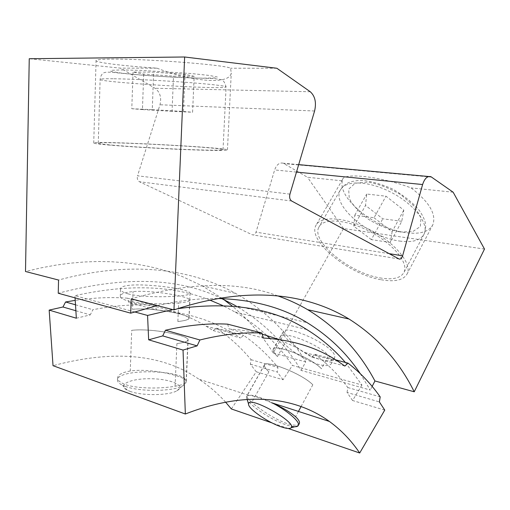 <?xml version="1.0" encoding="UTF-8"?>
<svg xmlns="http://www.w3.org/2000/svg" width="510" height="510" viewBox="0 0 510 510"><rect width="100%" height="100%" fill="white"/><g stroke="black" fill="none" stroke-linecap="round" stroke-linejoin="round"><path stroke-width="0.38" stroke-dasharray="2.55 1.91" d="M268.885 371.828C265.582 368.653 264.116 366.378 264.486 365.001C264.684 359.792 301.008 372.848 312.821 384.782C301.091 372.823 264.543 359.697 264.378 364.911C263.982 366.276 265.487 368.583 268.885 371.828L251.761 402.288C248.236 399.209 246.585 397.111 246.802 395.989L248.657 395.288C252.922 395.575 260.565 398.049 271.575 402.715M312.821 384.782L301.098 406.527M298.452 411.43L295.59 416.74M130.26 371.012C121.762 372.472 117.542 374.933 117.593 378.394C117.957 380.683 120.532 382.723 125.313 384.527C137.018 388.856 161.389 388.792 175.083 386.236C182.72 384.916 186.456 383.252 186.284 381.238C186.01 376.24 150.597 367.908 130.26 371.012L131.701 330.321C152.165 327.949 187.865 335.484 188.145 339.571C188.388 341.222 184.645 342.567 176.913 343.6C184.48 342.567 188.165 341.228 187.973 339.577C187.661 335.478 152.19 327.994 131.701 330.321M175.083 386.236L176.913 343.6M125.25 386.357C139.766 391.986 173.1 391.597 182.593 385.84C185.098 384.47 186.271 383.004 186.105 381.448C186.003 369.297 114.935 368.194 117.504 380.556C117.74 382.137 119.314 383.647 122.228 385.101L125.25 386.357M273.87 403.735C258.474 395.856 249.396 393.459 246.642 396.525L246.515 397.239C245.884 402.938 269.854 419.558 286.053 424.824L291.369 426.315M299.364 423.498C298.14 425.748 293.951 425.735 286.786 423.478C275.272 419.609 259.437 409.16 251.761 402.288M75.875 310.737L90.251 314.906L76.341 318.221M231.342 408.95L256.269 371.771L250.372 364.178L251.054 359.684C241.115 347.699 229.57 337.186 216.431 328.147L213.212 330.595L206.18 326.209C184.416 313.159 158.686 305.299 128.979 302.628L156.532 309.889L154.9 305.318C135.724 303.973 115.056 305.433 92.896 309.71L90.251 314.906M213.212 330.595L240.497 337.945L233.516 333.508C211.918 320.28 186.258 312.407 156.532 309.889M344.862 366.059L311.699 357.127L296.106 347.386L279.027 339.526M262.191 334.12C251.851 331.417 240.841 329.721 229.162 329.026L263.364 338.034M156.978 68.174C192.774 81.874 229.347 85.03 231.259 73.064L230.577 68.225C225.426 64.859 144.362 58.554 110.81 59.134C101.745 59.243 96.83 59.676 96.065 60.435C93.91 62.392 123.643 65.988 156.978 68.174L120.564 68.149L29.248 58.72M276.86 68.257L230.577 68.225M289.941 194.125L137.534 175.81L159.981 104.767C161.683 97.518 160.019 92.017 155.002 88.255L120.564 68.149M128.979 302.628L127.328 298.178C111.014 296.96 93.649 297.693 75.219 300.371M225.618 402.18C217.764 393.433 208.851 385.764 198.868 379.172C162.333 353.978 113.717 349.478 53.027 365.683M178.659 302.965C186.373 302.239 190.128 301.225 189.924 299.918C189.561 296.75 153.625 289.935 133.065 291.567C124.44 292.396 120.194 294.041 120.328 296.495C120.73 298.12 123.356 299.606 128.208 300.951C140.103 304.183 164.915 304.406 178.659 302.965L177.862 321.529C185.608 320.662 189.357 319.496 189.108 318.03C188.802 314.44 152.968 307.294 132.441 309.277L133.065 291.567M134.576 311.903L74.925 295.673L75.066 297.865M172.705 309.57L177.499 308.722M345.359 362.438L361.947 385.024L292.421 365.409C285.766 355.719 278.25 346.743 269.873 338.474M266.59 335.325C257.142 326.483 246.617 318.699 235.014 311.986L222.704 305.554M209.884 300.109C173.043 285.339 128.061 283.86 74.925 295.673M284.554 343.938C281.322 340.603 279.952 338.124 280.462 336.504C281.195 330.391 317.405 343.064 328.58 355.553C331.411 358.715 332.456 361.252 331.71 363.152C330.231 365.855 325.896 366.308 318.718 364.497C307.147 361.392 291.567 351.333 284.554 343.938L277.472 356.547C274.144 353.239 272.716 350.835 273.188 349.344C273.66 343.632 310.016 356.503 321.459 368.762L328.58 355.553M288.195 428.464L272.059 422.924M361.947 385.024L352.576 400.509L384.75 410.11M256.269 371.771L283.063 379.765L292.421 365.409M128.45 293.958C123.573 292.651 120.94 291.21 120.545 289.642C117.906 279.588 189.599 287.889 190.051 293.123C193.309 296.438 148.034 298.866 128.45 293.958M177.862 321.529C185.449 320.662 189.14 319.496 188.936 318.036C188.643 314.428 152.898 307.339 132.441 309.277M129.865 391.285C141.799 395.951 168.938 395.613 176.862 390.807C186.437 385.726 170.799 378.885 150.775 378.739C130.7 378.331 116.325 384.865 127.373 390.239L129.865 391.285M321.281 359.773C328.472 361.552 332.807 361.067 334.299 358.313C340.463 347.947 284.752 323.091 283.254 331.838C280.596 336.562 304.158 355.285 321.281 359.773M277.472 356.547C274.24 353.309 272.85 350.937 273.296 349.433C273.762 343.708 309.997 356.567 321.459 368.762M360.245 373.626L370.266 390.067L301.078 370.381C285.096 343.51 263.173 321.899 235.301 305.547L307.154 322.671M221.735 298.611C179.099 277.631 124.599 275.846 58.242 293.244M157.322 305.592C179.087 300.537 199.391 298.184 218.223 298.528M372.147 386.401L370.266 390.067M301.078 370.381L305.719 361.915C288.877 333.393 265.506 310.552 235.62 293.39C191.537 269.038 131.65 260.183 58.548 280.047M484.5 249.065L343.504 228.556L273.226 352.965L305.719 361.915M342.363 180.859C337.563 198.658 375.844 229.098 406.311 232.707C420.157 234.498 429.031 231.789 432.926 224.585C436.439 214.085 429.165 201.858 411.085 187.903C380.779 176.466 343.778 172.38 342.529 179.514L342.363 180.859L307.498 177.282L283.235 163.213C279.461 162.333 276.599 164.571 274.648 169.932L256.02 232.158C255.185 234.396 253.967 235.288 252.373 234.823L139.472 181.758C137.547 180.553 136.897 178.57 137.534 175.81M453.154 192.213L411.085 187.903M343.504 228.556L307.498 177.282M273.226 352.965C262.153 335.287 248.498 319.662 232.248 306.096M222.589 298.637L202.126 285.817L182.14 276.477L171.468 272.576L160.35 269.21L148.786 266.424L136.776 264.225L124.319 262.656L111.435 261.738L98.111 261.502L84.38 261.974L70.233 263.185L55.692 265.155L40.774 267.922L25.5 271.505M250.372 364.178L277.255 372.045L277.963 367.429C268.164 355.247 256.747 344.575 243.723 335.401L240.497 337.945M283.063 379.765L277.255 372.045M277.72 295.857C238.501 281.048 189.669 282.043 131.229 298.841M352.576 400.509L347.055 392.47L379.389 401.937M227.613 324.15L229.162 329.026M311.699 357.127L314.906 354.342C327.522 363.802 338.493 374.875 347.826 387.549L347.055 392.47M108.19 144.987C125.728 146.555 158.527 148.525 185.257 149.602C213.339 150.66 227.403 150.762 227.441 149.895C225.707 147.301 89.307 140.307 93.732 143.112C94.458 143.559 99.278 144.183 108.19 144.987M194.163 76.322L173.508 76.137L143.712 74.071L133.046 72.063L153.663 72.165L185.022 74.364L194.163 76.322L192.589 112.251L172.08 111.295L173.508 76.137M111.894 145.082C128.316 146.548 158.82 148.378 183.696 149.379C209.852 150.367 222.966 150.463 223.029 149.653C221.493 147.237 93.98 140.703 98.277 143.323C98.959 143.743 103.498 144.33 111.894 145.082M381.2 279.76C395.046 282.177 403.742 280.13 407.28 273.621C412.15 263.53 395.231 242.881 370.215 229.908C345.257 216.807 320.274 215.405 315.875 225.541C307.428 240.892 348.904 274.539 381.2 279.76M379.88 277.88C392.757 280.105 400.841 278.192 404.124 272.142C408.669 262.707 392.866 243.448 369.552 231.355C346.296 219.134 322.945 217.789 318.826 227.275C310.921 241.568 349.726 273.054 379.88 277.88M401.772 221.295L382.781 218.79L365.523 205.447L366.709 194.036L385.974 196.191L403.792 210.12L401.772 221.295L390.348 242.499L371.35 239.617L382.781 218.79M172.08 111.295L142.437 109.58L143.712 74.071M142.437 109.58L131.79 108.732L133.046 72.063M131.79 108.732L152.26 109.669L153.663 72.165M152.26 109.669L183.447 111.48L185.022 74.364M183.447 111.48L192.589 112.251M371.35 239.617L353.857 226.261L354.781 215.207L374.047 217.751L385.974 196.191M354.781 215.207L366.709 194.036M374.047 217.751L392.126 231.699L403.792 210.12M392.126 231.699L390.348 242.499M353.857 226.261L365.523 205.447M347.826 387.549L380.192 396.876M314.906 354.342L335.784 359.894M251.054 359.684L277.963 367.429M216.431 328.147L243.723 335.401M127.328 298.178L154.9 305.318M75.499 304.789L92.896 309.71M310.284 91.755L155.002 88.255M431.721 177.142L284.057 163.602M296.482 172.087L274.648 169.932M389.187 253.661L256.02 232.158M399.011 258.965L252.348 234.81M291.644 201.01L139.472 181.758M314.594 110.995L159.981 104.767M121.66 69.921L141.748 70.412L191.04 73.516L209.049 75.416L217.298 76.991L214.799 77.953L202.738 78.164C185.334 77.864 160.88 76.589 139.204 74.849L121.24 73.083L110.925 71.464L110.804 70.316L121.66 69.921M113.959 78.763C130.592 78.961 161.447 80.484 186.552 82.352C212.951 84.399 226.128 85.941 226.096 86.98C224.272 89.887 95.65 82.123 100.126 79.299C100.846 78.84 105.455 78.661 113.959 78.763M399.579 241.045C412.456 242.811 420.667 240.42 424.205 233.86C429.159 223.673 414.043 204.032 391.094 192.302C368.214 180.438 344.754 180.049 340.189 190.255C331.589 205.715 369.393 237.322 399.579 241.045M399.834 231.98L412.705 231.642L420.355 226.542L420.992 217.445L414.126 206.085L400.981 194.852C389.863 188.26 378.853 184.008 367.939 182.095L355.228 183.211L348.674 189.133L349.261 198.454C353.149 205.766 359.722 212.829 368.985 219.638C379.179 225.701 389.461 229.819 399.834 231.98M264.378 364.911L246.795 395.983M186.29 381.238L188.152 339.571M186.105 381.448L187.98 339.577M117.504 380.556L117.574 378.394M264.486 365.001L246.642 396.525M206.18 326.209L233.516 333.508M304.923 352.557L338.206 361.437M306.765 329.549L235.014 311.986M248.65 395.301L198.868 379.172M280.455 336.504L278.798 339.437M278.766 339.488L273.188 349.344M189.114 318.03L189.924 299.918M188.942 318.036L190.058 293.123M120.303 296.495L120.532 289.642M176.862 390.807L182.593 385.84M127.373 390.239L122.228 385.101M283.248 331.838L273.29 349.433M334.305 358.32L331.717 363.152M247.172 399.451L246.515 397.239M430.963 176.715L428.744 176.517M298.694 164.628L283.235 163.213M399.037 258.978L252.373 234.823M202.126 285.817L235.62 293.39M227.441 149.895L231.259 73.064M93.732 143.112L96.065 60.435M223.029 149.653L226.096 86.98C224.884 82.333 223.131 79.847 220.836 79.515L214.041 78.604L175.619 77.354L142.628 75.238L116.382 72.777C109.975 71.98 105.85 71.961 104.021 72.732C101.847 73.816 100.546 76.009 100.126 79.299L98.277 143.323M342.529 179.514L315.875 225.541M432.926 224.585L407.28 273.621M404.124 272.142L424.205 233.86C425.831 229.245 426.073 225.088 424.938 221.391C424.046 218.452 422.312 214.984 419.736 211C414.024 203.713 405.08 196.433 392.898 189.159C380.281 183.645 369.559 180.712 360.742 180.374C356.031 180.648 352.27 181.305 349.452 182.357C345.952 183.632 342.867 186.265 340.189 190.255L318.826 227.275"/><path stroke-width="0.76" d="M335.784 359.894L348.05 363.152C360.411 372.74 371.127 383.979 380.192 396.876L379.389 401.937L384.75 410.11L359.703 453.007C351.32 440.602 341.215 430.083 329.403 421.451L271.575 402.721C281.877 407.178 289.884 411.857 295.59 416.74C298.656 419.634 299.912 421.891 299.364 423.498L298.401 425.321C300.148 421.987 288.373 411.493 273.87 403.735M301.098 406.527L298.452 411.43M291.369 426.315C294.774 427.004 296.992 426.864 298.019 425.901L298.401 425.321M75.219 300.371L65.573 301.977L62.972 306.994L75.875 310.737M62.972 306.994L49.164 310.105L76.341 318.221L75.066 297.865M183.033 350.077L148.652 339.813L162.722 335.905L197.121 345.876L183.033 350.077L185.347 414.012L53.027 365.683L49.164 310.105M279.027 339.526L262.191 334.12M348.05 363.152L344.862 366.059L338.206 361.437C317.628 347.667 292.676 339.87 263.364 338.034L261.859 333.017C242.919 332.137 222.271 334.458 199.901 339.972L197.121 345.876M372.147 386.401L374.926 380.97L414.235 391.795L484.5 249.065L453.154 192.213L430.963 176.715C427.437 175.778 424.651 178.385 422.605 184.531L402.6 255.829C401.721 258.404 400.528 259.456 399.037 258.978L291.644 201.01C289.782 199.646 289.215 197.351 289.941 194.125L314.594 110.995C316.525 102.542 315.091 96.129 310.284 91.755L276.86 68.257L184.639 56.992L29.248 58.72L25.5 271.505L58.548 280.047L58.242 293.244L130.726 313.159L157.322 305.592M329.403 421.451C295.628 397.054 246.496 390.118 185.347 414.012M272.059 422.924L231.342 408.95L225.618 402.18M148.652 339.813L147.562 315.441L134.576 311.903M147.562 315.441L172.705 309.57M177.499 308.722C230.52 301.282 273.609 308.225 306.765 329.549C321.504 338.634 334.369 349.592 345.359 362.438M269.873 338.474L266.59 335.325M222.704 305.554L209.884 300.109M359.703 453.007L288.195 428.464M281.265 426.864C286.473 428.623 289.731 428.935 291.044 427.794C297.668 422.503 247.503 394.612 248.561 404.118C247.975 408.682 267.897 422.478 281.265 426.864M235.301 305.547L221.735 298.611M218.223 298.528C253.158 299.555 282.801 307.6 307.154 322.671C328.72 335.95 346.417 352.933 360.245 373.626M130.726 313.159L131.229 298.841L173.967 309.895L184.639 56.992M414.235 391.795C399.158 361.309 377.432 337.059 349.057 319.037C307.084 293.575 248.599 285.039 173.967 309.895M232.248 306.096L222.589 298.637M374.926 380.97C359.136 351.18 336.721 327.414 307.683 309.685C298.42 304.234 288.43 299.625 277.72 295.857M162.722 335.905L165.463 330.231C187.827 325.131 208.539 323.104 227.613 324.15L261.859 333.017M165.463 330.231L199.901 339.972M65.573 301.977L75.499 304.789M422.605 184.531L296.482 172.087M402.6 255.829L389.187 253.661M291.044 427.794L298.019 425.901M248.561 404.118L247.172 399.451M428.744 176.517L298.694 164.628M307.683 309.685L349.057 319.037"/></g></svg>
